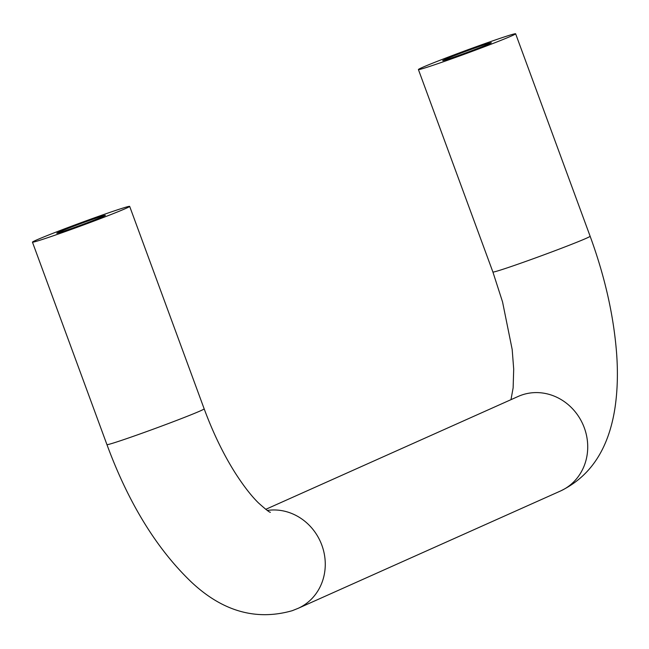 <?xml version="1.0" encoding="UTF-8"?>
<svg xmlns="http://www.w3.org/2000/svg" width="649" height="649" viewBox="0 0 649 649"><rect width="100%" height="100%" fill="white"/><g stroke="black" fill="none" stroke-linecap="round" stroke-linejoin="round"><path stroke-width="0.97" d="M485.549 43.378A51.798 1.501 -20.2 0 0 418.41 69.548A51.798 1.501 -20.2 0 0 448.5 59.951A51.798 1.501 -20.2 0 0 515.63 33.78A51.798 1.501 -20.2 0 0 485.549 43.378M99.589 215.987A51.798 1.501 -20.2 0 0 32.45 242.158A51.798 1.501 -20.2 0 0 62.539 232.553A51.798 1.501 -20.2 0 0 129.67 206.382A51.798 1.501 -20.2 0 0 99.589 215.987M476.285 47.523A25.895 0.746 159.8 0 1 491.325 42.745A25.895 0.746 159.8 0 1 457.756 55.806A25.895 0.746 159.8 0 1 442.732 60.625A25.895 0.746 159.8 0 1 476.285 47.523M90.325 220.125A25.895 0.746 159.8 0 1 105.365 215.354A25.895 0.746 159.8 0 1 71.796 228.416A25.895 0.746 159.8 0 1 56.771 233.226A25.895 0.746 159.8 0 1 90.325 220.125M265.749 509.335L518.21 396.434A51.798 47.653 65.9 0 1 521.48 395.127A51.798 47.653 65.9 0 1 584.303 427.805A51.798 47.653 65.9 0 1 560.501 491.001C590.663 476.366 608.843 448.54 615.041 407.523C617.54 390.471 618.043 372.177 616.55 352.642C613.565 315.008 604.763 276.206 590.128 236.244A51.798 1.501 159.8 0 1 522.989 262.415A51.798 1.501 159.8 0 1 492.899 272.012L418.41 69.548M270.398 512.28L270.406 512.28C269.773 512.613 265.79 509.497 258.464 502.918C251.268 495.868 243.489 485.825 235.116 472.78C223.426 454.251 213.107 432.948 204.167 408.846A51.798 1.501 159.8 0 1 137.028 435.017A51.798 1.501 159.8 0 1 106.939 444.622L32.45 242.158M106.939 444.622C128.397 502.748 156.409 548.446 190.984 581.699C222.282 611.317 256.022 620.988 292.22 610.701L298.045 608.373A51.798 47.653 -114.1 0 0 321.847 545.176A51.798 47.653 -114.1 0 0 267.283 510.447M298.045 608.373L560.501 491.001M204.167 408.846L129.67 206.382M510.982 399.662L513.132 387.883L513.7 369.094L512.183 349.503L502.553 301.939L492.899 272.012M590.128 236.244L515.63 33.78"/></g></svg>
